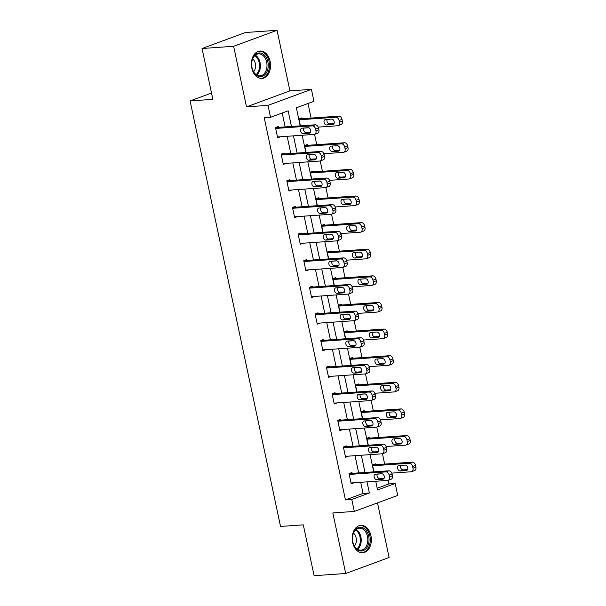 <?xml version="1.0" encoding="UTF-8"?>
<svg xmlns="http://www.w3.org/2000/svg" width="606" height="606" viewBox="0 0 606 606"><rect width="100%" height="100%" fill="white"/><g stroke="black" fill="none" stroke-linecap="round" stroke-linejoin="round"><path stroke-width="0.91" d="M370.933 535.681A13.749 9.552 86 0 0 360.828 525.341A13.749 9.552 86 0 0 352.631 542.423A13.749 9.552 86 0 0 362.736 552.763A13.749 9.552 86 0 0 370.933 535.681M270.117 61.373A13.749 9.552 86 0 0 260.012 51.033A13.749 9.552 86 0 0 251.816 68.114A13.749 9.552 86 0 0 261.921 78.454A13.749 9.552 86 0 0 270.117 61.373M377.212 488.224L388.863 483.929L395.188 483.49L397.725 495.435L354.313 511.434L351.775 499.488L369.372 493.004L367.001 481.861M211.509 93.044L190.095 100.929L280.54 526.44L303.295 524.857L314.097 575.7L345.7 573.496L389.113 557.497L377.5 502.882M190.095 100.929L212.85 99.346L202.04 48.503L245.453 32.504L277.048 30.3L233.636 46.298L246.513 106.868L267.996 105.368L311.416 89.37L313.953 101.316L296.349 107.8L300.19 125.851M246.513 106.868L289.926 90.87L277.048 30.3M289.926 90.87L311.416 89.37M388.863 483.929L388.105 480.338M384.643 464.082L382.447 453.727M378.992 437.471L376.788 427.109M373.334 410.853L371.13 400.498M367.675 384.234L365.471 373.879M362.017 357.623L359.812 347.261M356.358 331.005L354.162 320.65M350.7 304.386L348.503 294.031M345.049 277.775L342.844 267.413M339.39 251.157L337.186 240.802M333.732 224.538L331.527 214.183M328.073 197.927L325.869 187.565M322.415 171.309L320.218 160.954M316.756 144.69L314.559 134.335M311.098 118.079L308.007 103.505M202.04 48.503L233.636 46.298M302.061 118.708L301.879 117.852L298.947 118.935L300.417 125.836M303.606 128.26L304.023 128.108M307.719 145.326L307.537 144.47L304.606 145.554L306.068 152.454M309.265 154.871L309.681 154.719M313.378 171.937L313.196 171.089L310.264 172.165L311.726 179.065M314.923 181.489L315.332 181.338M319.036 198.556L318.854 197.7L315.923 198.783L317.385 205.684M320.574 208.108L320.991 207.949M324.695 225.174L324.513 224.318L321.574 225.402L323.043 232.295M326.233 234.719L326.649 234.567M330.346 251.785L330.164 250.937L327.232 252.013L328.702 258.913M331.891 261.337L332.308 261.186M336.004 278.404L335.822 277.548L332.891 278.631L334.36 285.532M337.55 287.956L337.966 287.797M341.663 305.023L341.481 304.167L338.549 305.25L340.019 312.143M343.208 314.567L343.625 314.416M347.321 331.633L347.14 330.785L344.208 331.861L345.67 338.762M348.867 341.186L349.283 341.034M352.98 358.252L352.798 357.396L349.867 358.479L351.328 365.38M354.518 367.804L354.934 367.645M358.638 384.863L358.457 384.015L355.517 385.098L356.987 391.991M360.176 394.415L360.593 394.264M364.297 411.482L364.115 410.626L361.176 411.709L362.646 418.61M365.835 421.034L366.251 420.882M369.948 438.1L369.766 437.244L366.835 438.327L368.304 445.228M371.493 447.645L371.91 447.493M375.606 464.711L375.425 463.863L372.493 464.938L373.963 471.839M377.152 474.263L377.568 474.112M291.463 126.457L288.138 110.822L270.541 117.314L264.216 117.753L345.45 499.927L363.055 493.443L360.684 482.3M358.684 472.907L355.025 455.682M353.033 446.289L349.367 429.071M347.374 419.67L343.708 402.452M341.716 393.059L338.057 375.834M336.057 366.441L332.399 349.223M330.399 339.83L326.74 322.604M324.74 313.211L321.082 295.986M319.082 286.593L315.423 269.375M313.431 259.982L309.764 242.756M307.772 233.363L304.114 216.145M302.114 206.744L298.455 189.526M296.455 180.133L292.796 162.908M290.797 153.515L287.138 136.297M285.138 126.896L282.191 113.019M278.593 127.358L278.412 126.502L275.48 127.586L277.654 137.82L280.555 136.751M284.252 153.969L284.07 153.121L281.139 154.197L283.313 164.438L286.214 163.37M289.91 180.588L289.729 179.732L286.797 180.815L288.971 191.049L291.872 189.989M295.569 207.207L295.387 206.351L292.456 207.434L294.63 217.668L297.523 216.6M301.227 233.818L301.046 232.969L298.114 234.045L300.288 244.286L303.182 243.218M306.886 260.436L306.704 259.58L303.765 260.663L305.947 270.897L308.84 269.829M312.537 287.055L312.355 286.199L309.424 287.282L311.598 297.516L314.499 296.448M318.195 313.666L318.014 312.817L315.082 313.893L317.256 324.134L320.157 323.066M323.854 340.284L323.672 339.428L320.741 340.511L322.915 350.745L325.816 349.677M329.512 366.895L329.331 366.047L326.399 367.13L328.573 377.364L331.467 376.296M335.171 393.514L334.989 392.658L332.058 393.741L334.232 403.982L337.125 402.914M340.83 420.132L340.648 419.276L337.709 420.359L339.89 430.593L342.784 429.525M346.48 446.743L346.306 445.895L343.367 446.97L345.549 457.212L348.442 456.144M352.139 473.362L351.957 472.506L349.026 473.589L351.2 483.83L354.101 482.762M354.313 511.434L332.823 512.926L345.7 573.496M345.45 499.927L351.775 499.488M270.541 117.314L267.996 105.368M375.728 481.247L377.583 489.974L395.188 483.49M302.182 135.244L305.848 152.47M307.84 161.863L311.499 179.081M313.499 188.474L317.158 205.699M319.157 215.092L322.816 232.318M324.816 241.711L328.475 258.929M330.475 268.322L334.133 285.547M336.125 294.94L339.792 312.158M341.784 321.559L345.45 338.777M347.443 348.17L351.101 365.395M353.101 374.788L356.76 392.006M358.76 401.407L362.418 418.625M364.418 428.018L368.077 445.243M370.077 454.636L373.735 471.854M365.009 472.468L361.343 455.242M359.35 445.849L355.692 428.624M353.692 419.231L350.033 402.013M348.033 392.62L344.375 375.394M342.375 366.001L338.716 348.783M336.716 339.383L333.058 322.165M331.065 312.772L327.399 295.546M325.407 286.153L321.741 268.935M319.748 259.535L316.09 242.317M314.09 232.924L310.431 215.698M308.431 206.305L304.773 189.087M302.773 179.694L299.114 162.469M297.114 153.076L293.455 135.85M363.055 493.443L369.372 493.004M275.662 128.434L312.34 125.881A3.522 2.485 -110.2 0 1 315.597 129.116L315.953 130.82A3.522 2.485 -110.2 0 1 314.65 134.305A3.522 2.485 -110.2 0 1 314.15 134.411L277.472 136.971M314.65 134.305L317.582 133.222A3.522 2.485 69.8 0 0 318.892 129.745L318.529 128.033A3.522 2.485 69.8 0 0 315.271 124.798L275.518 127.571M308.121 127.73A2.818 1.985 69.8 0 1 310.651 130.048A2.818 1.985 69.8 0 1 309.674 133.108A2.818 1.985 69.8 0 1 309.28 133.191L303.212 133.615A2.818 1.985 69.8 0 1 300.674 131.305A2.818 1.985 69.8 0 1 301.659 128.237A2.818 1.985 69.8 0 1 302.053 128.154L308.121 127.73M310.567 132.229L306.144 132.532A2.818 1.985 69.8 0 1 303.939 131.017A2.818 1.985 69.8 0 1 303.689 128.04M299.129 119.791L335.807 117.231A3.522 2.485 -110.2 0 1 339.057 120.465L339.421 122.177A3.522 2.485 -110.2 0 1 338.118 125.654A3.522 2.485 -110.2 0 1 337.618 125.76L318.233 127.116M308.636 127.783L303.651 128.131M298.985 118.92L338.739 116.147A3.522 2.485 69.8 0 1 341.996 119.39L342.36 121.094A3.522 2.485 69.8 0 1 341.049 124.578L338.118 125.654M327.157 119.39A2.818 1.985 -110.2 0 0 327.407 122.374A2.818 1.985 -110.2 0 0 329.611 123.889L334.035 123.579M331.58 119.087L325.52 119.511A2.818 1.985 -110.2 0 0 325.119 119.594A2.818 1.985 -110.2 0 0 324.142 122.654A2.818 1.985 -110.2 0 0 326.679 124.965L332.747 124.541A2.818 1.985 -110.2 0 0 333.141 124.457A2.818 1.985 -110.2 0 0 334.118 121.397A2.818 1.985 -110.2 0 0 331.58 119.087M266.034 73.326A11.893 8.272 -94 0 1 252.194 68.402A11.893 8.272 -94 0 1 251.77 62.342A11.893 8.272 -94 0 1 253.876 56.297A11.893 8.272 -94 0 1 265.587 56.532A11.893 8.272 -94 0 1 266.034 73.326M252.164 68.289A11.014 7.658 86 0 0 260.088 75.848A11.014 7.658 86 0 0 264.951 72.743A11.014 7.658 86 0 0 266.193 60.471A11.014 7.658 86 0 0 258.557 53.873A11.014 7.658 86 0 0 253.694 56.979A11.014 7.658 86 0 0 251.755 62.456M252.702 58.82A7.84 5.454 -94 0 1 254.103 71.114A7.84 5.454 -94 0 1 253.603 71.758M260.906 78.439L260.838 78.447A13.658 9.491 86 0 0 260.906 78.439A13.658 9.491 86 0 0 266.935 74.591A13.658 9.491 86 0 0 268.473 59.373A13.658 9.491 86 0 0 259.004 51.192A13.658 9.491 86 0 0 258.936 51.199L259.004 51.192M352.851 542.044A11.893 8.272 -94 0 1 352.586 536.651A11.893 8.272 -94 0 1 360.184 527.243A11.893 8.272 -94 0 1 368.69 536.204A11.893 8.272 -94 0 1 363.448 550.551A11.893 8.272 -94 0 1 353.01 542.711A11.893 8.272 -94 0 1 352.851 542.044M352.98 542.597A11.014 7.658 86 0 0 360.903 550.157A11.014 7.658 86 0 0 367.471 536.462A11.014 7.658 86 0 0 359.373 528.182A11.014 7.658 86 0 0 352.571 536.764M353.518 533.128A7.84 5.454 -94 0 1 356.139 537.886A7.84 5.454 -94 0 1 354.419 546.067M361.721 552.748L361.653 552.755A13.658 9.491 86 0 0 361.721 552.748A13.658 9.491 86 0 0 369.865 535.772A13.658 9.491 86 0 0 359.82 525.5A13.658 9.491 86 0 0 359.752 525.5M281.32 155.053L317.998 152.492A3.522 2.485 -110.2 0 1 321.248 155.734L321.612 157.439A3.522 2.485 -110.2 0 1 320.301 160.923A3.522 2.485 -110.2 0 1 319.809 161.029L283.131 163.582M320.301 160.923L323.24 159.84A3.522 2.485 69.8 0 0 324.551 156.356L324.187 154.651A3.522 2.485 69.8 0 0 320.93 151.417L281.176 154.189M313.772 154.348A2.818 1.985 69.8 0 1 316.309 156.659A2.818 1.985 69.8 0 1 315.332 159.726A2.818 1.985 69.8 0 1 314.938 159.81L308.871 160.234A2.818 1.985 69.8 0 1 306.333 157.916A2.818 1.985 69.8 0 1 307.31 154.856A2.818 1.985 69.8 0 1 307.704 154.772L313.772 154.348M316.226 158.84L311.802 159.151A2.818 1.985 69.8 0 1 309.598 157.636A2.818 1.985 69.8 0 1 309.348 154.659M286.979 181.671L323.657 179.111A3.522 2.485 -110.2 0 1 326.907 182.345L327.27 184.057A3.522 2.485 -110.2 0 1 325.96 187.534A3.522 2.485 -110.2 0 1 325.467 187.64L288.789 190.201M325.96 187.534L328.899 186.459A3.522 2.485 69.8 0 0 330.202 182.974L329.838 181.27A3.522 2.485 69.8 0 0 326.589 178.028L286.835 180.8M319.43 180.967A2.818 1.985 69.8 0 1 321.968 183.277A2.818 1.985 69.8 0 1 320.991 186.337A2.818 1.985 69.8 0 1 320.589 186.421L314.529 186.845A2.818 1.985 69.8 0 1 311.992 184.535A2.818 1.985 69.8 0 1 312.969 181.474A2.818 1.985 69.8 0 1 313.363 181.391L319.43 180.967M321.884 185.459L317.461 185.769A2.818 1.985 69.8 0 1 315.256 184.254A2.818 1.985 69.8 0 1 315.006 181.27M304.788 146.402L341.466 143.849A3.522 2.485 -110.2 0 1 344.716 147.084L345.079 148.788A3.522 2.485 -110.2 0 1 343.769 152.273A3.522 2.485 -110.2 0 1 343.276 152.379L323.892 153.727M314.294 154.401L309.31 154.75M304.644 145.538L344.397 142.766A3.522 2.485 69.8 0 1 347.655 146.001L348.011 147.705A3.522 2.485 69.8 0 1 346.708 151.189L343.769 152.273M332.815 146.008A2.818 1.985 -110.2 0 0 333.065 148.985A2.818 1.985 -110.2 0 0 335.269 150.5L339.693 150.197M337.239 145.698L331.171 146.122A2.818 1.985 -110.2 0 0 330.778 146.205A2.818 1.985 -110.2 0 0 329.8 149.273A2.818 1.985 -110.2 0 0 332.338 151.583L338.398 151.159A2.818 1.985 -110.2 0 0 338.799 151.076A2.818 1.985 -110.2 0 0 339.777 148.016A2.818 1.985 -110.2 0 0 337.239 145.698M310.446 173.021L347.124 170.46A3.522 2.485 -110.2 0 1 350.374 173.702L350.738 175.407A3.522 2.485 -110.2 0 1 349.427 178.891A3.522 2.485 -110.2 0 1 348.935 178.997L329.55 180.346M319.953 181.012L314.969 181.361M310.295 172.157L350.056 169.385A3.522 2.485 69.8 0 1 353.306 172.619L353.669 174.323A3.522 2.485 69.8 0 1 352.359 177.808L349.427 178.891M338.474 172.627A2.818 1.985 -110.2 0 0 338.724 175.604A2.818 1.985 -110.2 0 0 340.928 177.119L345.352 176.808M342.898 172.316L336.83 172.74A2.818 1.985 -110.2 0 0 336.436 172.824A2.818 1.985 -110.2 0 0 335.459 175.884A2.818 1.985 -110.2 0 0 337.989 178.202L344.056 177.778A2.818 1.985 -110.2 0 0 344.45 177.694A2.818 1.985 -110.2 0 0 345.435 174.626A2.818 1.985 -110.2 0 0 342.898 172.316M292.637 208.282L329.316 205.729A3.522 2.485 -110.2 0 1 332.565 208.964L332.929 210.668A3.522 2.485 -110.2 0 1 331.618 214.153A3.522 2.485 -110.2 0 1 331.126 214.259L294.448 216.812M331.618 214.153L334.55 213.07A3.522 2.485 69.8 0 0 335.86 209.585L335.497 207.881A3.522 2.485 69.8 0 0 332.247 204.646L292.486 207.419M325.089 207.578A2.818 1.985 69.8 0 1 327.626 209.896A2.818 1.985 69.8 0 1 326.642 212.956A2.818 1.985 69.8 0 1 326.248 213.039L320.18 213.463A2.818 1.985 69.8 0 1 317.65 211.146A2.818 1.985 69.8 0 1 318.627 208.085A2.818 1.985 69.8 0 1 319.021 208.002L325.089 207.578M327.543 212.07L323.119 212.38A2.818 1.985 69.8 0 1 320.915 210.865A2.818 1.985 69.8 0 1 320.665 207.888M298.288 234.901L334.966 232.34A3.522 2.485 -110.2 0 1 338.224 235.582L338.587 237.287A3.522 2.485 -110.2 0 1 337.277 240.771A3.522 2.485 -110.2 0 1 336.784 240.877L300.106 243.43M337.277 240.771L340.208 239.688A3.522 2.485 69.8 0 0 341.519 236.204L341.155 234.499A3.522 2.485 69.8 0 0 337.906 231.265L298.144 234.037M330.747 234.196A2.818 1.985 69.8 0 1 333.277 236.507A2.818 1.985 69.8 0 1 332.3 239.575A2.818 1.985 69.8 0 1 331.906 239.658L325.839 240.082A2.818 1.985 69.8 0 1 323.309 237.764A2.818 1.985 69.8 0 1 324.286 234.704A2.818 1.985 69.8 0 1 324.68 234.62L330.747 234.196M333.202 238.688L328.77 238.999A2.818 1.985 69.8 0 1 326.566 237.484A2.818 1.985 69.8 0 1 326.323 234.507M303.947 261.519L340.625 258.959A3.522 2.485 -110.2 0 1 343.882 262.193L344.246 263.898A3.522 2.485 -110.2 0 1 342.935 267.382A3.522 2.485 -110.2 0 1 342.443 267.488L305.765 270.049M342.935 267.382L345.867 266.307A3.522 2.485 69.8 0 0 347.177 262.822L346.814 261.11A3.522 2.485 69.8 0 0 343.564 257.876L303.803 260.648M336.406 260.815A2.818 1.985 69.8 0 1 338.936 263.125A2.818 1.985 69.8 0 1 337.959 266.185A2.818 1.985 69.8 0 1 337.565 266.269L331.497 266.693A2.818 1.985 69.8 0 1 328.967 264.383A2.818 1.985 69.8 0 1 329.944 261.322A2.818 1.985 69.8 0 1 330.338 261.231L336.406 260.815M338.86 265.307L334.429 265.61A2.818 1.985 69.8 0 1 332.224 264.102A2.818 1.985 69.8 0 1 331.974 261.118M316.097 199.639L352.783 197.079A3.522 2.485 -110.2 0 1 356.033 200.313L356.396 202.018A3.522 2.485 -110.2 0 1 355.086 205.502A3.522 2.485 -110.2 0 1 354.593 205.608L335.209 206.964M325.611 207.631L320.627 207.979M315.953 198.768L355.714 195.996A3.522 2.485 69.8 0 1 358.964 199.238L359.328 200.942A3.522 2.485 69.8 0 1 358.017 204.427L355.086 205.502M344.132 199.238A2.818 1.985 -110.2 0 0 344.375 202.222A2.818 1.985 -110.2 0 0 346.579 203.737L351.01 203.427M348.556 198.935L342.488 199.351A2.818 1.985 -110.2 0 0 342.095 199.442A2.818 1.985 -110.2 0 0 341.117 202.502A2.818 1.985 -110.2 0 0 343.647 204.813L349.715 204.389A2.818 1.985 -110.2 0 0 350.109 204.305A2.818 1.985 -110.2 0 0 351.086 201.245A2.818 1.985 -110.2 0 0 348.556 198.935M321.756 226.25L358.434 223.697A3.522 2.485 -110.2 0 1 361.691 226.932L362.055 228.636A3.522 2.485 -110.2 0 1 360.744 232.121A3.522 2.485 -110.2 0 1 360.252 232.227L340.867 233.575M331.27 234.249L326.286 234.598M321.612 225.387L361.373 222.614A3.522 2.485 69.8 0 1 364.623 225.849L364.986 227.553A3.522 2.485 69.8 0 1 363.676 231.037L360.744 232.121M349.791 225.856A2.818 1.985 -110.2 0 0 350.033 228.833A2.818 1.985 -110.2 0 0 352.237 230.348L356.669 230.038M354.215 225.546L348.147 225.97A2.818 1.985 -110.2 0 0 347.753 226.053A2.818 1.985 -110.2 0 0 346.776 229.113A2.818 1.985 -110.2 0 0 349.306 231.431L355.374 231.007A2.818 1.985 -110.2 0 0 355.767 230.924A2.818 1.985 -110.2 0 0 356.745 227.864A2.818 1.985 -110.2 0 0 354.215 225.546M327.414 252.869L364.092 250.308A3.522 2.485 -110.2 0 1 367.35 253.55L367.713 255.255A3.522 2.485 -110.2 0 1 366.403 258.739A3.522 2.485 -110.2 0 1 365.91 258.838L346.518 260.194M336.928 260.86L331.936 261.209M327.27 252.005L367.024 249.233A3.522 2.485 69.8 0 1 370.281 252.467L370.645 254.172A3.522 2.485 69.8 0 1 369.334 257.656L366.403 258.739M355.442 252.475A2.818 1.985 -110.2 0 0 355.692 255.452A2.818 1.985 -110.2 0 0 357.896 256.967L362.32 256.656M359.873 252.164L353.806 252.588A2.818 1.985 -110.2 0 0 353.412 252.672A2.818 1.985 -110.2 0 0 352.434 255.732A2.818 1.985 -110.2 0 0 354.964 258.05L361.032 257.626A2.818 1.985 -110.2 0 0 361.426 257.542A2.818 1.985 -110.2 0 0 362.403 254.475A2.818 1.985 -110.2 0 0 359.873 252.164M309.605 288.13L346.284 285.577A3.522 2.485 -110.2 0 1 349.541 288.812L349.904 290.516A3.522 2.485 -110.2 0 1 348.594 294.001A3.522 2.485 -110.2 0 1 348.102 294.107L311.423 296.66M348.594 294.001L351.525 292.918A3.522 2.485 69.8 0 0 352.836 289.433L352.472 287.729A3.522 2.485 69.8 0 0 349.215 284.494L309.461 287.267M342.064 287.426A2.818 1.985 69.8 0 1 344.594 289.744A2.818 1.985 69.8 0 1 343.617 292.804A2.818 1.985 69.8 0 1 343.223 292.887L337.156 293.312A2.818 1.985 69.8 0 1 334.618 290.994A2.818 1.985 69.8 0 1 335.603 287.933A2.818 1.985 69.8 0 1 335.997 287.85L342.064 287.426M344.511 291.918L340.087 292.228A2.818 1.985 69.8 0 1 337.883 290.713A2.818 1.985 69.8 0 1 337.633 287.736M333.073 279.487L369.751 276.927A3.522 2.485 -110.2 0 1 373.008 280.161L373.364 281.866A3.522 2.485 -110.2 0 1 372.061 285.35A3.522 2.485 -110.2 0 1 371.561 285.456L352.177 286.812M342.579 287.479L337.595 287.827M332.929 278.616L372.682 275.844A3.522 2.485 69.8 0 1 375.94 279.078L376.303 280.79A3.522 2.485 69.8 0 1 374.993 284.275L372.061 285.35M361.1 279.086A2.818 1.985 -110.2 0 0 361.35 282.063A2.818 1.985 -110.2 0 0 363.555 283.578L367.978 283.275M365.524 278.783L359.464 279.199A2.818 1.985 -110.2 0 0 359.063 279.29A2.818 1.985 -110.2 0 0 358.085 282.351A2.818 1.985 -110.2 0 0 360.623 284.661L366.691 284.237A2.818 1.985 -110.2 0 0 367.084 284.153A2.818 1.985 -110.2 0 0 368.062 281.093A2.818 1.985 -110.2 0 0 365.524 278.783M315.264 314.749L351.942 312.188A3.522 2.485 -110.2 0 1 355.192 315.423L355.555 317.135A3.522 2.485 -110.2 0 1 354.252 320.619A3.522 2.485 -110.2 0 1 353.752 320.718L317.074 323.278M354.252 320.619L357.184 319.536A3.522 2.485 69.8 0 0 358.494 316.052L358.131 314.347A3.522 2.485 69.8 0 0 354.874 311.113L315.12 313.885M347.715 314.044A2.818 1.985 69.8 0 1 350.253 316.355A2.818 1.985 69.8 0 1 349.276 319.423A2.818 1.985 69.8 0 1 348.882 319.506L342.814 319.923A2.818 1.985 69.8 0 1 340.277 317.612A2.818 1.985 69.8 0 1 341.254 314.552A2.818 1.985 69.8 0 1 341.655 314.469L347.715 314.044M350.17 318.536L345.746 318.847A2.818 1.985 69.8 0 1 343.541 317.332A2.818 1.985 69.8 0 1 343.291 314.355M338.731 306.098L375.409 303.545A3.522 2.485 -110.2 0 1 378.659 306.78L379.023 308.484A3.522 2.485 -110.2 0 1 377.712 311.969A3.522 2.485 -110.2 0 1 377.22 312.075L357.835 313.423M348.238 314.097L343.254 314.438M338.587 305.235L378.341 302.462A3.522 2.485 69.8 0 1 381.598 305.697L381.954 307.401A3.522 2.485 69.8 0 1 380.651 310.886L377.712 311.969M366.759 305.704A2.818 1.985 -110.2 0 0 367.009 308.681A2.818 1.985 -110.2 0 0 369.213 310.196L373.637 309.886M371.183 305.394L365.115 305.818A2.818 1.985 -110.2 0 0 364.721 305.901A2.818 1.985 -110.2 0 0 363.744 308.962A2.818 1.985 -110.2 0 0 366.282 311.279L372.349 310.855A2.818 1.985 -110.2 0 0 372.743 310.772A2.818 1.985 -110.2 0 0 373.72 307.712A2.818 1.985 -110.2 0 0 371.183 305.394M320.922 341.367L357.601 338.807A3.522 2.485 -110.2 0 1 360.85 342.042L361.214 343.746A3.522 2.485 -110.2 0 1 359.903 347.23A3.522 2.485 -110.2 0 1 359.411 347.336L322.733 349.897M359.903 347.23L362.842 346.147A3.522 2.485 69.8 0 0 364.145 342.67L363.789 340.958A3.522 2.485 69.8 0 0 360.532 337.724L320.779 340.496M353.374 340.655A2.818 1.985 69.8 0 1 355.911 342.973A2.818 1.985 69.8 0 1 354.934 346.034A2.818 1.985 69.8 0 1 354.533 346.117L348.473 346.541A2.818 1.985 69.8 0 1 345.935 344.231A2.818 1.985 69.8 0 1 346.912 341.163A2.818 1.985 69.8 0 1 347.306 341.08L353.374 340.655M355.828 345.155L351.404 345.458A2.818 1.985 69.8 0 1 349.2 343.943A2.818 1.985 69.8 0 1 348.95 340.966M344.39 332.717L381.068 330.156A3.522 2.485 -110.2 0 1 384.318 333.391L384.681 335.103A3.522 2.485 -110.2 0 1 383.371 338.587A3.522 2.485 -110.2 0 1 382.878 338.686L363.494 340.042M353.896 340.708L348.912 341.057M344.246 331.846L383.999 329.081A3.522 2.485 69.8 0 1 387.249 332.315L387.613 334.02A3.522 2.485 69.8 0 1 386.31 337.504L383.371 338.587M372.417 332.323A2.818 1.985 -110.2 0 0 372.667 335.3A2.818 1.985 -110.2 0 0 374.872 336.815L379.295 336.504M376.841 332.012L370.774 332.436A2.818 1.985 -110.2 0 0 370.38 332.52A2.818 1.985 -110.2 0 0 369.402 335.58A2.818 1.985 -110.2 0 0 371.932 337.89L378 337.474A2.818 1.985 -110.2 0 0 378.394 337.383A2.818 1.985 -110.2 0 0 379.379 334.323A2.818 1.985 -110.2 0 0 376.841 332.012M326.581 367.978L363.259 365.426A3.522 2.485 -110.2 0 1 366.509 368.66L366.872 370.364A3.522 2.485 -110.2 0 1 365.562 373.849A3.522 2.485 -110.2 0 1 365.07 373.955L328.391 376.508M365.562 373.849L368.493 372.766A3.522 2.485 69.8 0 0 369.804 369.281L369.44 367.577A3.522 2.485 69.8 0 0 366.191 364.342L326.429 367.115M359.032 367.274A2.818 1.985 69.8 0 1 361.57 369.592A2.818 1.985 69.8 0 1 360.585 372.652A2.818 1.985 69.8 0 1 360.191 372.735L354.124 373.16A2.818 1.985 69.8 0 1 351.594 370.842A2.818 1.985 69.8 0 1 352.571 367.781A2.818 1.985 69.8 0 1 352.965 367.698L359.032 367.274M361.487 371.766L357.063 372.076A2.818 1.985 69.8 0 1 354.858 370.561A2.818 1.985 69.8 0 1 354.608 367.584M350.048 359.335L386.726 356.775A3.522 2.485 -110.2 0 1 389.976 360.009L390.34 361.714A3.522 2.485 -110.2 0 1 389.029 365.198A3.522 2.485 -110.2 0 1 388.537 365.304L369.152 366.653M359.555 367.327L354.571 367.675M349.897 358.464L389.658 355.692A3.522 2.485 69.8 0 1 392.908 358.926L393.271 360.638A3.522 2.485 69.8 0 1 391.961 364.115L389.029 365.198M378.076 358.934A2.818 1.985 -110.2 0 0 378.326 361.911A2.818 1.985 -110.2 0 0 380.53 363.426L384.954 363.123M382.5 358.623L376.432 359.047A2.818 1.985 -110.2 0 0 376.038 359.131A2.818 1.985 -110.2 0 0 375.061 362.199A2.818 1.985 -110.2 0 0 377.591 364.509L383.659 364.085A2.818 1.985 -110.2 0 0 384.052 364.001A2.818 1.985 -110.2 0 0 385.03 360.941A2.818 1.985 -110.2 0 0 382.5 358.623M332.24 394.597L368.918 392.037A3.522 2.485 -110.2 0 1 372.167 395.271L372.531 396.983A3.522 2.485 -110.2 0 1 371.22 400.46A3.522 2.485 -110.2 0 1 370.728 400.566L334.05 403.126M371.22 400.46L374.152 399.384A3.522 2.485 69.8 0 0 375.462 395.9L375.099 394.195A3.522 2.485 69.8 0 0 371.849 390.953L332.088 393.726M364.691 393.892A2.818 1.985 69.8 0 1 367.221 396.203A2.818 1.985 69.8 0 1 366.244 399.263A2.818 1.985 69.8 0 1 365.85 399.354L359.782 399.771A2.818 1.985 69.8 0 1 357.252 397.46A2.818 1.985 69.8 0 1 358.229 394.4A2.818 1.985 69.8 0 1 358.623 394.317L364.691 393.892M367.145 398.384L362.721 398.695A2.818 1.985 69.8 0 1 360.509 397.18A2.818 1.985 69.8 0 1 360.267 394.203M355.699 385.946L392.377 383.393A3.522 2.485 -110.2 0 1 395.635 386.628L395.998 388.332A3.522 2.485 -110.2 0 1 394.688 391.817A3.522 2.485 -110.2 0 1 394.195 391.923L374.811 393.271M365.213 393.938L360.229 394.286M355.555 385.083L395.317 382.31A3.522 2.485 69.8 0 1 398.566 385.545L398.93 387.249A3.522 2.485 69.8 0 1 397.619 390.734L394.688 391.817M383.734 385.552A2.818 1.985 -110.2 0 0 383.977 388.529A2.818 1.985 -110.2 0 0 386.181 390.044L390.612 389.734M388.158 385.242L382.091 385.666A2.818 1.985 -110.2 0 0 381.697 385.749A2.818 1.985 -110.2 0 0 380.719 388.81A2.818 1.985 -110.2 0 0 383.25 391.128L389.317 390.703A2.818 1.985 -110.2 0 0 389.711 390.62A2.818 1.985 -110.2 0 0 390.688 387.56A2.818 1.985 -110.2 0 0 388.158 385.242M337.89 421.208L374.569 418.655A3.522 2.485 -110.2 0 1 377.826 421.89L378.189 423.594A3.522 2.485 -110.2 0 1 376.879 427.078A3.522 2.485 -110.2 0 1 376.387 427.185L339.708 429.745M376.879 427.078L379.81 425.995A3.522 2.485 69.8 0 0 381.121 422.518L380.757 420.806A3.522 2.485 69.8 0 0 377.508 417.572L337.747 420.344M370.349 420.503A2.818 1.985 69.8 0 1 372.879 422.821A2.818 1.985 69.8 0 1 371.902 425.882A2.818 1.985 69.8 0 1 371.508 425.965L365.441 426.389A2.818 1.985 69.8 0 1 362.911 424.079A2.818 1.985 69.8 0 1 363.888 421.011A2.818 1.985 69.8 0 1 364.282 420.928L370.349 420.503M372.804 425.003L368.372 425.306A2.818 1.985 69.8 0 1 366.168 423.791A2.818 1.985 69.8 0 1 365.926 420.814M361.358 412.565L398.036 410.004A3.522 2.485 -110.2 0 1 401.293 413.239L401.657 414.951A3.522 2.485 -110.2 0 1 400.346 418.428A3.522 2.485 -110.2 0 1 399.854 418.534L380.47 419.89M370.872 420.556L365.88 420.905M361.214 411.694L400.975 408.921A3.522 2.485 69.8 0 1 404.225 412.163L404.588 413.868A3.522 2.485 69.8 0 1 403.278 417.352L400.346 418.428M389.385 412.163A2.818 1.985 -110.2 0 0 389.635 415.148A2.818 1.985 -110.2 0 0 391.84 416.663L396.271 416.352M393.817 411.86L387.749 412.285A2.818 1.985 -110.2 0 0 387.355 412.368A2.818 1.985 -110.2 0 0 386.378 415.428A2.818 1.985 -110.2 0 0 388.908 417.739L394.976 417.322A2.818 1.985 -110.2 0 0 395.37 417.231A2.818 1.985 -110.2 0 0 396.347 414.171A2.818 1.985 -110.2 0 0 393.817 411.86M343.549 447.826L380.227 445.266A3.522 2.485 -110.2 0 1 383.484 448.508L383.848 450.213A3.522 2.485 -110.2 0 1 382.537 453.697A3.522 2.485 -110.2 0 1 382.045 453.803L345.367 456.356M382.537 453.697L385.469 452.614A3.522 2.485 69.8 0 0 386.779 449.129L386.416 447.425A3.522 2.485 69.8 0 0 383.159 444.19L343.405 446.963M376.008 447.122A2.818 1.985 69.8 0 1 378.538 449.432A2.818 1.985 69.8 0 1 377.561 452.5A2.818 1.985 69.8 0 1 377.167 452.584L371.099 453.008A2.818 1.985 69.8 0 1 368.569 450.69A2.818 1.985 69.8 0 1 369.546 447.629A2.818 1.985 69.8 0 1 369.94 447.546L376.008 447.122M378.455 451.614L374.031 451.924A2.818 1.985 69.8 0 1 371.826 450.409A2.818 1.985 69.8 0 1 371.576 447.433M367.016 439.176L403.694 436.623A3.522 2.485 -110.2 0 1 406.952 439.858L407.308 441.562A3.522 2.485 -110.2 0 1 406.005 445.046A3.522 2.485 -110.2 0 1 405.512 445.152L386.12 446.501M376.523 447.175L371.539 447.523M366.872 438.312L406.626 435.54A3.522 2.485 69.8 0 1 409.883 438.774L410.247 440.486A3.522 2.485 69.8 0 1 408.936 443.963L406.005 445.046M395.044 438.782A2.818 1.985 -110.2 0 0 395.294 441.759A2.818 1.985 -110.2 0 0 397.498 443.274L401.922 442.971M399.475 438.471L393.408 438.895A2.818 1.985 -110.2 0 0 393.014 438.979A2.818 1.985 -110.2 0 0 392.029 442.047A2.818 1.985 -110.2 0 0 394.567 444.357L400.634 443.933A2.818 1.985 -110.2 0 0 401.028 443.85A2.818 1.985 -110.2 0 0 402.005 440.789A2.818 1.985 -110.2 0 0 399.475 438.471M349.207 474.445L385.886 471.885A3.522 2.485 -110.2 0 1 389.143 475.119L389.499 476.831A3.522 2.485 -110.2 0 1 388.196 480.308A3.522 2.485 -110.2 0 1 387.696 480.414L351.018 482.974M388.196 480.308L391.128 479.232A3.522 2.485 69.8 0 0 392.438 475.748L392.074 474.043A3.522 2.485 69.8 0 0 388.817 470.801L349.064 473.574M381.666 473.74A2.818 1.985 69.8 0 1 384.196 476.051A2.818 1.985 69.8 0 1 383.219 479.111A2.818 1.985 69.8 0 1 382.825 479.195L376.758 479.619A2.818 1.985 69.8 0 1 374.22 477.308A2.818 1.985 69.8 0 1 375.205 474.248A2.818 1.985 69.8 0 1 375.599 474.165L381.666 473.74M384.113 478.232L379.689 478.543A2.818 1.985 69.8 0 1 377.485 477.028A2.818 1.985 69.8 0 1 377.235 474.043M372.675 465.794L409.353 463.234A3.522 2.485 -110.2 0 1 412.603 466.476L412.966 468.18A3.522 2.485 -110.2 0 1 411.663 471.665A3.522 2.485 -110.2 0 1 411.163 471.771L391.779 473.119M382.181 473.786L377.197 474.134M372.531 464.931L412.285 462.158A3.522 2.485 69.8 0 1 415.542 465.393L415.905 467.097A3.522 2.485 69.8 0 1 414.595 470.582L411.663 471.665M400.702 465.4A2.818 1.985 -110.2 0 0 400.952 468.377A2.818 1.985 -110.2 0 0 403.157 469.892L407.58 469.582M405.126 465.09L399.066 465.514A2.818 1.985 -110.2 0 0 398.665 465.597A2.818 1.985 -110.2 0 0 397.688 468.658A2.818 1.985 -110.2 0 0 400.225 470.976L406.293 470.551A2.818 1.985 -110.2 0 0 406.687 470.468A2.818 1.985 -110.2 0 0 407.664 467.4A2.818 1.985 -110.2 0 0 405.126 465.09M315.271 124.798L312.34 125.881M318.529 128.033L315.597 129.116M318.892 129.745L315.953 130.82M309.28 133.191L310.03 132.919M303.212 133.615L306.144 132.532M335.807 117.231L338.739 116.147M339.421 122.177L342.36 121.094M339.057 120.465L341.996 119.39M333.497 124.268L332.747 124.541M329.611 123.889L326.679 124.965M255.338 55.176A11.014 7.658 -94 0 1 258.368 73.205A11.014 7.658 -94 0 1 256.724 75M256.118 74.606A10.65 7.408 86 0 0 257.558 72.985A10.65 7.408 86 0 0 254.793 55.654M356.154 529.485A11.014 7.658 -94 0 1 360.888 536.924A11.014 7.658 -94 0 1 357.54 549.309M356.934 548.915A10.65 7.408 86 0 0 360.025 537.052A10.65 7.408 86 0 0 355.616 529.962M320.93 151.417L317.998 152.492M324.187 154.651L321.248 155.734M324.551 156.356L321.612 157.439M314.938 159.81L315.688 159.529M308.871 160.234L311.802 159.151M326.589 178.028L323.657 179.111M329.838 181.27L326.907 182.345M330.202 182.974L327.27 184.057M320.589 186.421L321.339 186.148M314.529 186.845L317.461 185.769M341.466 143.849L344.397 142.766M345.079 148.788L348.011 147.705M344.716 147.084L347.655 146.001M339.148 150.886L338.398 151.159M335.269 150.5L332.338 151.583M347.124 170.46L350.056 169.385M350.738 175.407L353.669 174.323M350.374 173.702L353.306 172.619M344.806 177.497L344.056 177.778M340.928 177.119L337.989 178.202M332.247 204.646L329.316 205.729M335.497 207.881L332.565 208.964M335.86 209.585L332.929 210.668M326.248 213.039L326.998 212.767M320.18 213.463L323.119 212.38M337.906 231.265L334.966 232.34M341.155 234.499L338.224 235.582M341.519 236.204L338.587 237.287M331.906 239.658L332.656 239.378M325.839 240.082L328.77 238.999M343.564 257.876L340.625 258.959M346.814 261.11L343.882 262.193M347.177 262.822L344.246 263.898M337.565 266.269L338.315 265.996M331.497 266.693L334.429 265.61M352.783 197.079L355.714 195.996M356.396 202.018L359.328 200.942M356.033 200.313L358.964 199.238M350.465 204.116L349.715 204.389M346.579 203.737L343.647 204.813M358.434 223.697L361.373 222.614M362.055 228.636L364.986 227.553M361.691 226.932L364.623 225.849M356.123 230.734L355.374 231.007M352.237 230.348L349.306 231.431M364.092 250.308L367.024 249.233M367.713 255.255L370.645 254.172M367.35 253.55L370.281 252.467M361.782 257.345L361.032 257.626M357.896 256.967L354.964 258.05M349.215 284.494L346.284 285.577M352.472 287.729L349.541 288.812M352.836 289.433L349.904 290.516M343.223 292.887L343.973 292.607M337.156 293.312L340.087 292.228M369.751 276.927L372.682 275.844M373.364 281.866L376.303 280.79M373.008 280.161L375.94 279.078M367.441 283.964L366.691 284.237M363.555 283.578L360.623 284.661M354.874 311.113L351.942 312.188M358.131 314.347L355.192 315.423M358.494 316.052L355.555 317.135M348.882 319.506L349.632 319.226M342.814 319.923L345.746 318.847M375.409 303.545L378.341 302.462M379.023 308.484L381.954 307.401M378.659 306.78L381.598 305.697M373.099 310.575L372.349 310.855M369.213 310.196L366.282 311.279M360.532 337.724L357.601 338.807M363.789 340.958L360.85 342.042M364.145 342.67L361.214 343.746M354.533 346.117L355.283 345.844M348.473 346.541L351.404 345.458M381.068 330.156L383.999 329.081M384.681 335.103L387.613 334.02M384.318 333.391L387.249 332.315M378.75 337.194L378 337.474M374.872 336.815L371.932 337.89M366.191 364.342L363.259 365.426M369.44 367.577L366.509 368.66M369.804 369.281L366.872 370.364M360.191 372.735L360.941 372.455M354.124 373.16L357.063 372.076M386.726 356.775L389.658 355.692M390.34 361.714L393.271 360.638M389.976 360.009L392.908 358.926M384.409 363.812L383.659 364.085M380.53 363.426L377.591 364.509M371.849 390.953L368.918 392.037M375.099 394.195L372.167 395.271M375.462 395.9L372.531 396.983M365.85 399.354L366.6 399.074M359.782 399.771L362.721 398.695M392.377 383.393L395.317 382.31M395.998 388.332L398.93 387.249M395.635 386.628L398.566 385.545M390.067 390.423L389.317 390.703M386.181 390.044L383.25 391.128M377.508 417.572L374.569 418.655M380.757 420.806L377.826 421.89M381.121 422.518L378.189 423.594M371.508 425.965L372.258 425.692M365.441 426.389L368.372 425.306M398.036 410.004L400.975 408.921M401.657 414.951L404.588 413.868M401.293 413.239L404.225 412.163M395.726 417.042L394.976 417.322M391.84 416.663L388.908 417.739M383.159 444.19L380.227 445.266M386.416 447.425L383.484 448.508M386.779 449.129L383.848 450.213M377.167 452.584L377.917 452.303M371.099 453.008L374.031 451.924M403.694 436.623L406.626 435.54M407.308 441.562L410.247 440.486M406.952 439.858L409.883 438.774M401.384 443.66L400.634 443.933M397.498 443.274L394.567 444.357M388.817 470.801L385.886 471.885M392.074 474.043L389.143 475.119M392.438 475.748L389.499 476.831M382.825 479.195L383.575 478.922M376.758 479.619L379.689 478.543M409.353 463.234L412.285 462.158M412.966 468.18L415.905 467.097M412.603 466.476L415.542 465.393M407.043 470.271L406.293 470.551M403.157 469.892L400.225 470.976"/></g></svg>
